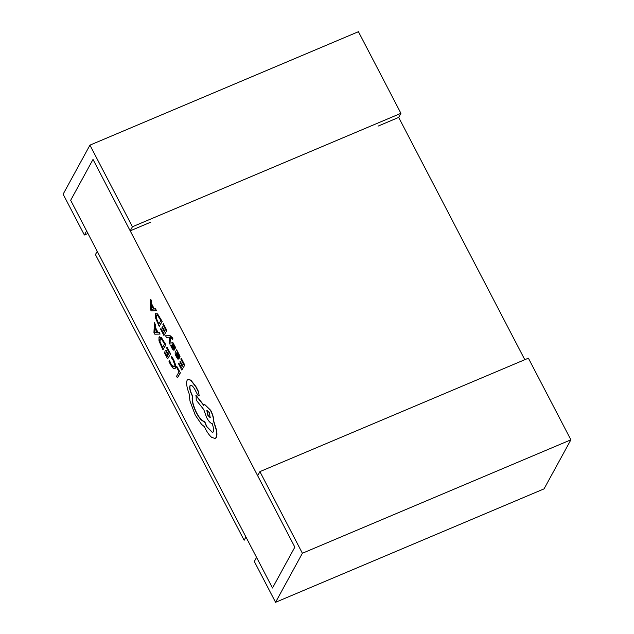 <?xml version="1.0" encoding="UTF-8"?>
<svg xmlns="http://www.w3.org/2000/svg" width="634" height="634" viewBox="0 0 634 634"><rect width="100%" height="100%" fill="white"/><g stroke="black" fill="none" stroke-linecap="round" stroke-linejoin="round"><path stroke-width="0.95" d="M256.564 557.405L254.329 561.486L275.568 602.3L302.386 553.252L259.9 471.625L257.666 475.714L294.842 547.134L272.493 588.011L256.564 557.405M87.944 233.486L84.37 235L86.604 230.911L70.667 200.304L93.016 159.427L130.192 230.847L132.427 226.758L89.941 145.138L358.432 31.7L400.918 113.32L132.427 226.758M84.37 235L63.123 194.186L89.941 145.138M259.9 471.625L528.391 358.186L570.877 439.814L544.059 488.862L275.568 602.3M150.844 222.122L130.192 230.847M400.918 113.32L398.683 117.409L378.03 126.134M570.877 439.814L302.386 553.252M245.937 536.998L244.153 540.263L95.433 254.591L97.224 251.318L245.937 536.998M156.368 310.668L155.655 308.798L154.276 308.94L151.589 303.741L151.685 301.126L150.765 299.343L150.242 309.083L151.138 310.811L156.368 310.668L155.449 308.885L154.07 309.027L151.383 303.829L151.478 301.213L150.559 299.43M162.296 326.724L161.979 327.287L164.285 331.748L163.398 333.318L160.901 328.499L160.584 329.062L163.913 335.497L166.893 330.512L163.421 323.792L162.898 324.442L165.537 329.545L164.602 331.194L162.296 326.724L164.737 330.956M163.532 333.088L160.901 328.499M170.007 344.341L170.174 337.351L170.887 337.399L172.416 339.467L172.931 338.833L172.44 337.771L170.158 335.711L165.577 335.782L166.417 337.399L169.452 337.153L169.104 342.59L170.007 344.341L170.38 337.367M175.103 348.431L175.459 347.797L174.318 345.173L172.82 342.859L171.869 342.606L173.209 348.668L171.029 344.912L170.697 345.506L171.703 347.773L173.137 349.968L174.073 350.222L172.733 344.151L173.962 345.522L175.103 348.431L175.666 347.709L173.027 342.764L172.076 342.518M174.009 350.317L174.366 349.136L172.82 344.064M173.415 348.581L171.029 344.912M178.043 359.343L178.376 358.749L176.624 356.245L176.173 353.582L177.623 356.078C178.709 357.948 179.43 358.551 179.802 357.901L178.915 354.049L177.124 351.902L177.433 351.363L176.624 349.794L175.349 352.044C174.849 352.932 175.15 354.454 176.268 356.601L178.043 359.343L178.582 358.662L176.831 356.157L176.379 353.495M179.668 358.067L180.032 356.3L176.624 349.794M162.914 349.833L165.688 344.928L161.012 337.336L158.999 337.28L158.991 340.902L162.914 349.833L165.894 344.841L161.218 337.248L159.205 337.193M158.999 337.28L159.609 336.749M294.842 547.134L272.493 588.011L70.667 200.304L93.016 159.427L294.842 547.134M180.389 372.855L176.775 366.365L176.458 366.92L179.034 371.889L176.577 376.231L177.409 377.848L180.389 372.855L176.775 366.365M174.722 368.711L175.38 368.116L175.555 364.748L173.716 359.787L171.766 356.617L171.212 357.314L173.066 360.207L174.437 363.932L173.827 367.007M174.485 366.468L172.971 366.626L170.903 363.765L169.547 360.532L168.969 361.285L170.387 364.439L173.169 368.306L175.174 368.211L175.349 364.835L173.51 359.874L171.56 356.704M165.989 350.134L165.672 350.697L167.978 355.159L167.091 356.728L164.594 351.91L164.277 352.472L167.606 358.899L170.586 353.915L167.114 347.202L166.591 347.844L169.23 352.948L168.295 354.596L165.989 350.134L168.43 354.366M167.225 356.498L164.594 351.91M160.061 334.07L159.348 332.208L157.969 332.343L155.282 327.144L155.378 324.529L154.458 322.754L153.935 332.493L154.831 334.213L160.061 334.07L159.142 332.295L157.763 332.43L155.076 327.231L155.172 324.616L154.252 322.841M180.191 361.301L179.874 361.863L182.18 366.325L181.292 367.894L178.796 363.076L178.479 363.639L181.807 370.074L184.787 365.089L181.316 358.368L180.793 359.018L183.432 364.122L182.497 365.77L180.191 361.301L182.632 365.533M181.427 367.665L178.796 363.076M159.221 326.423L161.995 321.525L157.319 313.925L155.306 313.87L155.298 317.491L159.221 326.423L162.201 321.438L157.525 313.838L155.512 313.782M155.306 313.87L155.916 313.339M199.108 395.751L198.68 391.891L195.969 386.653L190.905 380.146L188.076 379.409M212.628 432.554L206.763 426.547L204.623 421.325C202.405 421.404 199.718 418.551 196.58 412.774C193.093 405.554 191.777 399.959 192.609 395.988L192.245 395.283C190.152 390.909 189.471 387.691 190.2 385.638L190.572 385.234M203.879 405.205L196.08 395.473L196.255 400.157L203.791 409.612L206.565 417.457C208.729 421.42 210.599 423.433 212.184 423.496C213.547 427.459 213.864 430.304 213.127 432.031L212.525 432.602L206.557 426.634L204.417 421.412C202.198 421.491 199.512 418.638 196.374 412.861C192.887 405.641 191.563 400.046 192.403 396.076L192.039 395.37C189.946 390.996 189.265 387.778 189.994 385.726L190.469 385.266M215.188 438.443L216.265 437.468C217.058 435.986 217.129 433.474 216.487 429.939L213.753 421.166C213.856 418.25 212.85 414.644 210.734 410.364L204.663 404.452M398.683 117.409L524.809 359.7M177.409 377.848L180.183 372.943M174.279 366.555L172.765 366.714L170.697 363.853L169.341 360.619M174.826 368.671L175.38 368.116M167.606 358.899L170.586 353.915M170.38 354.002L166.908 347.289M162.399 347.654L164.531 343.874L161.385 338.865L159.887 338.952L159.816 341.702L162.399 347.654M160.323 338.516L160.022 341.615L162.526 347.424M157.184 332.478L155.021 328.285L154.744 332.747L157.184 332.478M154.767 332.787L157.153 332.406M155.203 328.642L154.744 332.747M181.807 370.074L184.787 365.089M184.581 365.176L181.11 358.456M177.583 352.647L176.648 353.027L178.487 356.387L178.954 356.363L177.377 352.734L176.442 353.114L178.954 356.363M177.377 352.734L176.838 352.694M178.693 356.3L179.16 356.276M172.416 339.467L172.931 338.833M172.725 338.921L169.952 335.798L165.577 335.782M163.913 335.497L166.893 330.512M166.687 330.599L163.215 323.879M158.706 324.243L160.838 320.471L157.692 315.455L156.194 315.55L156.123 318.3L158.706 324.243M156.63 315.114L156.329 318.213L158.833 324.014M153.491 309.067L151.328 304.875L151.074 309.376L153.491 309.067M151.074 309.376L153.46 308.996M151.51 305.239L151.463 309.178M190.2 385.638L189.994 385.726C191.04 384.473 192.657 385.694 194.836 389.403L197.158 393.96C198.062 395.568 198.743 396.131 199.195 395.632L198.474 391.978L195.763 386.74L190.699 380.234L187.973 379.449L187.125 380.257C186.079 382.952 186.737 387.406 189.09 393.611L190.01 401.156L195.232 415.04L201.517 424.328L204.41 426.706L205.424 428.814C207.469 432.737 209.545 435.582 211.653 437.349L215.084 438.482L216.059 437.555C216.852 436.073 216.923 433.561 216.281 430.026L213.547 421.253C213.65 418.337 212.644 414.731 210.528 410.452L204.56 404.492L203.76 405.411L195.874 395.561M209.386 412.631L206.827 410.531L207.849 415.349L210.179 417.679L209.386 412.631M207.167 410.277L208.055 415.262L210.274 417.624"/></g></svg>
